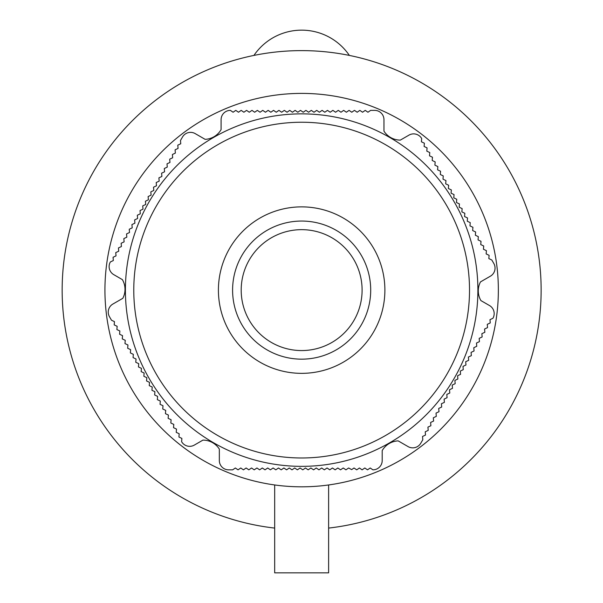 <?xml version="1.0" encoding="UTF-8"?>
<svg xmlns="http://www.w3.org/2000/svg" width="603" height="603" viewBox="0 0 603 603"><rect width="100%" height="100%" fill="white"/><g stroke="black" fill="none" stroke-linecap="round" stroke-linejoin="round"><path stroke-width="0.9" d="M422.801 439.73L420.796 443.205A9.301 9.301 0 0 1 408.095 446.612L398.176 440.883A19.356 19.356 0 0 0 382.204 450.592L382.204 460.541A9.301 9.301 0 0 1 372.903 469.843L370.204 467.988L367.506 469.843L364.815 467.988L362.117 469.843L359.418 467.988L356.72 469.843L354.021 467.988L351.655 469.624L348.632 467.988L345.934 469.843L343.235 467.988L340.537 469.843L337.838 467.988L335.14 469.843L332.441 467.988L329.751 469.843L327.052 467.988L324.354 469.843L321.655 467.988L318.957 469.843L316.258 467.988L313.568 469.843L310.869 467.988L308.171 469.843L305.472 467.988L302.774 469.843L300.075 467.988L297.385 469.843L294.686 467.988L291.988 469.843L289.289 467.988L286.591 469.843L283.892 467.988L281.202 469.843L278.503 467.988L275.805 469.843L273.106 467.988L270.408 469.843L267.709 467.988L265.019 469.843L262.32 467.988L259.622 469.843L256.923 467.988L254.225 469.843L251.526 467.988L248.835 469.843L246.137 467.988L243.439 469.843L240.74 467.988L238.042 469.843L235.343 467.988L232.645 469.843L228.635 469.843A9.301 9.301 0 0 1 219.334 460.541L219.334 449.092A19.356 19.356 0 0 0 202.94 440.115L194.324 445.089A9.301 9.301 0 0 1 181.616 441.682L181.88 438.419L178.925 437.017L179.181 433.745L176.227 432.343L176.491 429.08L173.528 427.67L173.792 424.406L170.83 422.997L171.094 419.733L168.131 418.324L168.395 415.06L165.433 413.658L165.697 410.387L162.742 408.985L162.998 405.721L160.044 404.312L160.308 401.048L157.345 399.638L157.609 396.375L154.647 394.965L154.911 391.701L151.948 390.299L152.212 387.028L149.25 385.626L149.514 382.362L146.559 380.953L146.815 377.689L143.861 376.28L144.125 373.016L141.162 371.614L141.426 368.343L138.464 366.941L138.728 363.669L135.765 362.267L136.029 359.004L133.067 357.594L133.331 354.33L130.376 352.921L130.632 349.657L127.678 348.255L127.942 344.984L124.979 343.582L125.243 340.311L122.281 338.909L122.545 335.645L119.582 334.235L119.846 330.972L116.884 329.562L117.148 326.298L114.193 324.896L114.449 321.625L111.495 320.223L109.49 316.748A9.301 9.301 0 0 1 112.889 304.04L122.808 298.319A19.356 19.356 0 0 0 122.386 279.634L113.771 274.651A9.301 9.301 0 0 1 110.364 261.951L113.326 260.541L113.062 257.277L116.017 255.876L115.761 252.604L118.716 251.202L118.459 247.931L121.414 246.529L121.15 243.265L124.112 241.856L123.849 238.592L126.811 237.183L126.547 233.919L129.509 232.517L129.246 229.246L132.208 227.844L131.944 224.58L134.899 223.17L134.642 219.907L137.597 218.497L137.333 215.233L140.295 213.824L140.032 210.56L142.994 209.158L142.73 205.887L145.692 204.485L145.429 201.221L148.391 199.812L148.127 196.548L151.082 195.138L150.825 191.875L153.78 190.465L153.516 187.201L156.478 185.799L156.215 182.528L159.177 181.126L158.913 177.862L161.875 176.453L161.612 173.189L164.574 171.78L164.31 168.516L167.265 167.106L167.008 163.843L169.963 162.441L169.699 159.169L172.662 157.767L172.398 154.504L175.36 153.094L175.096 149.83L178.058 148.421L177.795 145.157L180.757 143.755L180.493 140.484L182.498 137.009A9.301 9.301 0 0 1 195.199 133.61L205.118 139.338A19.356 19.356 0 0 0 221.09 129.622L221.09 119.673A9.301 9.301 0 0 1 230.391 110.372L233.09 112.233L235.788 110.372L238.487 112.233L241.185 110.372L243.876 112.233L246.574 110.372L249.273 112.233L251.971 110.372L254.67 112.233L257.368 110.372L260.059 112.233L262.757 110.372L265.456 112.233L268.154 110.372L270.853 112.233L273.551 110.372L276.242 112.233L278.94 110.372L281.639 112.233L284.337 110.372L287.036 112.233L289.734 110.372L292.425 112.233L295.123 110.372L297.822 112.233L300.52 110.372L303.219 112.233L305.917 110.372L308.608 112.233L311.306 110.372L314.005 112.233L316.703 110.372L319.402 112.233L322.1 110.372L324.798 112.233L327.489 110.372L330.188 112.233L332.886 110.372L335.585 112.233L338.283 110.372L340.981 112.233L343.672 110.372L346.371 112.233L349.069 110.372L351.768 112.233L354.466 110.372L357.164 112.233L359.855 110.372L362.554 112.233L365.252 110.372L367.951 112.233L370.649 110.372L374.659 110.372A9.301 9.301 0 0 1 383.96 119.673L383.96 131.13A19.356 19.356 0 0 0 400.354 140.1L408.97 135.125A9.301 9.301 0 0 1 421.678 138.532L421.414 141.795L424.376 143.205L424.113 146.469L427.067 147.878L426.811 151.142L429.766 152.544L429.502 155.815L432.464 157.217L432.2 160.481L435.162 161.89L434.899 165.154L437.861 166.564L437.597 169.827L440.559 171.237L440.296 174.501L443.25 175.903L442.994 179.174L445.949 180.576L445.692 183.84L448.647 185.249L448.383 188.513L451.345 189.922L451.082 193.186L454.044 194.596L453.78 197.859L456.742 199.261L456.479 202.533L459.433 203.935L459.177 207.198L462.132 208.608L461.875 211.872L464.83 213.281L464.566 216.545L467.529 217.954L467.265 221.218L470.227 222.62L469.963 225.891L472.925 227.293L472.662 230.557L475.624 231.967L475.36 235.23L478.315 236.64L478.058 239.904L481.013 241.306L480.749 244.577L483.712 245.979L483.448 249.25L486.41 250.652L486.146 253.916L489.108 255.325L488.845 258.589L491.807 259.999L493.812 263.473A9.301 9.301 0 0 1 490.405 276.174L480.485 281.903A19.356 19.356 0 0 0 480.908 300.588L489.53 305.563A9.301 9.301 0 0 1 492.93 318.271L489.975 319.673L490.231 322.937L487.277 324.346L487.541 327.61L484.578 329.019L484.842 332.283L481.88 333.685L482.144 336.956L479.181 338.358L479.445 341.63L476.483 343.032L476.747 346.295L473.792 347.705L474.048 350.969L471.094 352.378L471.35 355.642L468.395 357.044L468.659 360.315L465.697 361.717L465.961 364.988L462.998 366.39L463.262 369.654L460.3 371.064L460.564 374.327L457.609 375.737L457.865 379.001L454.911 380.403L455.167 383.674L452.212 385.076L452.476 388.34L449.514 389.749L449.778 393.013L446.815 394.422L447.079 397.686L444.117 399.096L444.381 402.359L441.419 403.761L441.682 407.033L438.728 408.435L438.984 411.698L436.029 413.108L436.293 416.372L433.331 417.781L433.595 421.045L430.632 422.454L430.896 425.718L427.934 427.12L428.198 430.391L425.236 431.793L425.499 435.057L422.545 436.466L422.801 439.73M104.937 290.111A196.706 196.706 0 0 1 301.651 93.397A196.706 196.706 0 0 1 498.357 290.111A196.706 196.706 0 0 1 301.651 486.817A196.706 196.706 0 0 1 104.937 290.111M384.887 290.111A83.244 83.244 0 0 0 260.029 218.022A83.244 83.244 0 0 0 260.029 362.199A83.244 83.244 0 0 0 384.887 290.111M370.702 290.111A69.059 69.059 0 0 0 267.121 230.301A69.059 69.059 0 0 0 267.121 349.913A69.059 69.059 0 0 0 370.702 290.111M125.401 290.111A176.249 176.249 0 0 1 301.651 113.861A176.249 176.249 0 0 1 477.893 290.111A176.249 176.249 0 0 1 301.651 466.36A176.249 176.249 0 0 1 125.401 290.111A176.249 176.249 0 0 1 301.651 113.861A176.249 176.249 0 0 1 477.893 290.111A176.249 176.249 0 0 1 301.651 466.36A176.249 176.249 0 0 1 125.401 290.111M349.363 55.416A57.684 57.684 0 0 0 253.938 55.416M274.674 528.077A239.497 239.497 0 0 1 62.154 290.111A239.497 239.497 0 0 1 292.643 50.788A239.497 239.497 0 0 1 540.461 272.104A239.497 239.497 0 0 1 328.62 528.077M241.192 290.111A60.458 60.458 0 0 1 331.876 237.755A60.458 60.458 0 0 1 331.876 342.466A60.458 60.458 0 0 1 241.192 290.111M274.674 484.963L274.674 572.85L328.62 572.85L328.62 484.963M469.518 290.111A167.875 167.875 0 0 0 217.713 144.728A167.875 167.875 0 0 0 217.713 435.494A167.875 167.875 0 0 0 469.518 290.111"/></g></svg>
